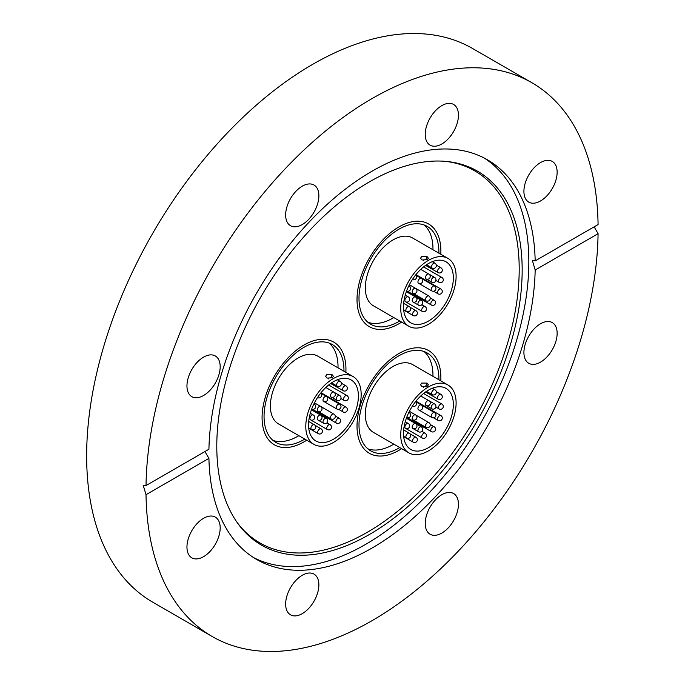 <?xml version="1.0" encoding="UTF-8"?>
<svg xmlns="http://www.w3.org/2000/svg" width="685" height="685" viewBox="0 0 685 685"><rect width="100%" height="100%" fill="white"/><g stroke="black" fill="none" stroke-linecap="round" stroke-linejoin="round"><path stroke-width="1.03" d="M398.944 323.74A59.295 34.233 120 0 0 401.633 322.096A59.295 34.233 120 0 1 398.944 323.74A59.295 34.233 120 0 1 369.301 326.676A59.295 34.233 120 0 0 398.944 323.74M440.789 254.263A59.295 34.233 120 0 0 428.596 223.969A59.295 34.233 120 0 0 398.944 226.906A59.295 34.233 120 0 0 360.207 279.163A59.295 34.233 120 0 0 369.301 326.676L369.301 326.676A59.295 34.233 120 0 1 360.207 279.163A59.295 34.233 120 0 1 398.944 226.906A59.295 34.233 120 0 1 428.596 223.969L428.596 223.969A59.295 34.233 120 0 1 440.789 254.263M398.944 450.328A59.295 34.233 120 0 0 401.633 448.675A59.295 34.233 120 0 1 398.944 450.328A59.295 34.233 120 0 1 369.301 453.264A59.295 34.233 120 0 0 398.944 450.328M440.789 380.851A59.295 34.233 120 0 0 428.596 350.557A59.295 34.233 120 0 0 398.944 353.494A59.295 34.233 120 0 0 360.207 405.743A59.295 34.233 120 0 0 369.301 453.264L369.301 453.264A59.295 34.233 120 0 1 360.207 405.743A59.295 34.233 120 0 1 398.944 353.494A59.295 34.233 120 0 1 428.596 350.557L428.596 350.557A59.295 34.233 120 0 1 440.789 380.851M304.012 441.851A59.295 34.233 120 0 0 306.692 440.198A59.295 34.233 120 0 1 304.012 441.851A59.295 34.233 120 0 1 274.36 444.788A59.295 34.233 120 0 0 304.012 441.851M345.856 372.375A59.295 34.233 120 0 0 333.663 342.072A59.295 34.233 120 0 0 304.012 345.009A59.295 34.233 120 0 0 265.275 397.266A59.295 34.233 120 0 0 274.36 444.788L274.36 444.788A59.295 34.233 120 0 1 265.275 397.266A59.295 34.233 120 0 1 304.012 345.009A59.295 34.233 120 0 1 333.663 342.072L333.663 342.072A59.295 34.233 120 0 1 345.856 372.375M369.48 181.833A215.938 124.67 -60 0 1 446.021 161.395A215.938 124.67 -60 0 1 516.935 318.773A215.938 124.67 -60 0 1 369.48 534.454A215.938 124.67 -60 0 1 237.361 522.809A215.938 124.67 -60 0 1 237.19 346.482A215.938 124.67 -60 0 1 369.48 181.833M444.728 161.283A214.816 124.028 -60 0 1 513.801 318.662A214.816 124.028 -60 0 1 367.306 532.288A214.816 124.028 -60 0 1 236.616 521.747M484.192 158.012A230.759 133.232 -60 0 1 515.54 343.921A230.759 133.232 -60 0 1 365.662 544.361A230.759 133.232 -60 0 1 253.518 557.556M203.573 556.665A23.495 13.563 120 0 0 218.917 535.961A23.495 13.563 120 0 0 215.321 517.132A23.495 13.563 120 0 0 203.573 518.297A23.495 13.563 120 0 0 188.221 539.001A23.495 13.563 120 0 0 191.826 557.83A23.495 13.563 120 0 0 203.573 556.665M186.954 385.912A23.495 13.563 120 0 0 191.826 396.666A23.495 13.563 120 0 0 209.927 390.373A23.495 13.563 120 0 0 220.185 366.723A23.495 13.563 120 0 0 215.321 355.969A23.495 13.563 120 0 0 197.211 362.262A23.495 13.563 120 0 0 186.954 385.912M285.645 214.97A23.495 13.563 120 0 0 290.517 225.725A23.495 13.563 120 0 0 308.618 219.431A23.495 13.563 120 0 0 318.876 195.782A23.495 13.563 120 0 0 314.013 185.027A23.495 13.563 120 0 0 295.903 191.32A23.495 13.563 120 0 0 285.645 214.97M441.834 143.978A23.495 13.563 120 0 0 457.186 123.274A23.495 13.563 120 0 0 453.581 104.445A23.495 13.563 120 0 0 441.834 105.61A23.495 13.563 120 0 0 426.49 126.314A23.495 13.563 120 0 0 430.086 145.143A23.495 13.563 120 0 0 441.834 143.978M540.525 200.962A23.495 13.563 120 0 0 555.878 180.258A23.495 13.563 120 0 0 552.273 161.429A23.495 13.563 120 0 0 540.525 162.593A23.495 13.563 120 0 0 525.181 183.297A23.495 13.563 120 0 0 528.777 202.126A23.495 13.563 120 0 0 540.525 200.962M523.914 352.535A23.495 13.563 120 0 0 528.777 363.29A23.495 13.563 120 0 0 546.887 356.996A23.495 13.563 120 0 0 557.145 333.347A23.495 13.563 120 0 0 552.273 322.592A23.495 13.563 120 0 0 534.172 328.886A23.495 13.563 120 0 0 523.914 352.535M425.222 523.468A23.495 13.563 120 0 0 430.086 534.231A23.495 13.563 120 0 0 448.196 527.938A23.495 13.563 120 0 0 458.445 504.288A23.495 13.563 120 0 0 453.581 493.534A23.495 13.563 120 0 0 435.48 499.827A23.495 13.563 120 0 0 425.222 523.468M302.265 613.649A23.495 13.563 120 0 0 317.609 592.945A23.495 13.563 120 0 0 314.013 574.116A23.495 13.563 120 0 0 302.265 575.28A23.495 13.563 120 0 0 286.912 595.984A23.495 13.563 120 0 0 290.517 614.813A23.495 13.563 120 0 0 302.265 613.649M535.173 260.882L598.082 224.56A319.715 184.59 120 0 0 531.903 82.748A319.715 184.59 120 0 0 372.049 98.58A319.715 184.59 120 0 0 146.016 485.562L208.925 449.24A230.759 133.232 -60 0 1 372.049 171.207A230.759 133.232 -60 0 1 487.429 159.785A230.759 133.232 -60 0 1 535.173 260.882L532.399 260.591L535.173 270.018A230.759 133.232 -60 0 1 372.049 548.043A230.759 133.232 -60 0 1 256.669 559.474A230.759 133.232 -60 0 1 208.925 458.376L204.918 451.552M531.903 82.748L472.564 48.489A319.715 184.59 120 0 0 312.711 64.33A319.715 184.59 120 0 0 103.855 346.062A319.715 184.59 120 0 0 152.858 602.252L212.196 636.511A319.715 184.59 120 0 0 372.049 620.67A319.715 184.59 120 0 0 598.082 233.696L535.173 270.018M146.016 485.562L143.199 485.297L146.016 494.698A319.715 184.59 120 0 0 212.196 636.511M594.16 226.821L598.082 233.696M146.016 494.698L208.925 458.376M332.293 377.786L327.045 378.094L325.615 376.339L326.754 374.584L332.002 374.592L333.441 376.313L332.293 377.786M343.956 371.27A56.504 32.623 120 0 0 332.259 344.495A56.504 32.623 120 0 0 304.012 347.295A56.504 32.623 120 0 0 267.099 397.086A56.504 32.623 120 0 0 275.764 442.364A56.504 32.623 120 0 0 304.012 439.565A56.504 32.623 120 0 0 304.799 439.102M272.947 440.378A56.504 32.623 120 0 0 298.078 436.139A56.504 32.623 120 0 0 298.865 435.677M338.022 367.845A56.504 32.623 120 0 0 329.142 343.057M353.058 376.527L317.66 356.089A39.156 22.605 120 0 0 298.078 358.032A39.156 22.605 120 0 0 272.493 392.539A39.156 22.605 120 0 0 278.495 423.921L313.901 444.36A39.156 22.605 120 0 0 333.484 442.416A39.156 22.605 120 0 0 359.06 407.909A39.156 22.605 120 0 0 353.058 376.527A39.156 22.605 120 0 0 333.484 378.471A39.156 22.605 120 0 0 307.899 412.978A39.156 22.605 120 0 0 313.901 444.36M333.484 439.222A35.243 20.345 120 0 0 356.508 408.166A35.243 20.345 120 0 0 351.105 379.918A35.243 20.345 120 0 0 333.484 381.665A35.243 20.345 120 0 0 310.459 412.721A35.243 20.345 120 0 0 315.862 440.969A35.243 20.345 120 0 0 333.484 439.222M332.002 374.592A2.8 1.447 -64.8 0 1 330.238 377.966C328.646 377.777 328.175 378.111 328.809 378.976M427.234 386.263L421.986 386.58L420.547 384.816L421.695 383.069L426.943 383.078L428.373 384.79L427.234 386.263M438.897 379.755A56.504 32.623 120 0 0 427.2 352.981A56.504 32.623 120 0 0 398.944 355.772A56.504 32.623 120 0 0 362.04 405.563A56.504 32.623 120 0 0 370.696 450.841A56.504 32.623 120 0 0 398.944 448.041A56.504 32.623 120 0 0 399.732 447.579M367.888 448.855A56.504 32.623 120 0 0 393.01 444.616A56.504 32.623 120 0 0 393.798 444.154M432.963 376.33A56.504 32.623 120 0 0 424.075 351.533M447.999 385.013L412.593 364.574A39.156 22.605 120 0 0 393.01 366.509A39.156 22.605 120 0 0 367.434 401.016A39.156 22.605 120 0 0 373.436 432.398L408.842 452.836A39.156 22.605 120 0 0 428.416 450.901A39.156 22.605 120 0 0 454.001 416.386A39.156 22.605 120 0 0 447.999 385.013A39.156 22.605 120 0 0 428.416 386.948A39.156 22.605 120 0 0 402.84 421.455A39.156 22.605 120 0 0 408.842 452.836M428.416 447.699A35.243 20.345 120 0 0 451.441 416.643A35.243 20.345 120 0 0 446.038 388.404A35.243 20.345 120 0 0 428.416 390.15A35.243 20.345 120 0 0 405.392 421.207A35.243 20.345 120 0 0 410.794 449.446A35.243 20.345 120 0 0 428.416 447.699M426.943 383.078A2.8 1.447 -64.8 0 1 425.179 386.451C423.587 386.254 423.107 386.588 423.75 387.453M427.234 259.683L421.986 259.992L420.547 258.228L421.695 256.481L426.943 256.49L428.373 258.211L427.234 259.683M438.897 253.167A56.504 32.623 120 0 0 427.2 226.392A56.504 32.623 120 0 0 398.944 229.192A56.504 32.623 120 0 0 362.04 278.983A56.504 32.623 120 0 0 370.696 324.262A56.504 32.623 120 0 0 398.944 321.462A56.504 32.623 120 0 0 399.732 321M367.888 322.275A56.504 32.623 120 0 0 393.01 318.037A56.504 32.623 120 0 0 393.798 317.575M432.963 249.742A56.504 32.623 120 0 0 424.075 224.954M447.999 258.425L412.593 237.986A39.156 22.605 120 0 0 393.01 239.93A39.156 22.605 120 0 0 367.434 274.437A39.156 22.605 120 0 0 373.436 305.81L408.842 326.257A39.156 22.605 120 0 0 428.416 324.313A39.156 22.605 120 0 0 454.001 289.806A39.156 22.605 120 0 0 447.999 258.425A39.156 22.605 120 0 0 428.416 260.368A39.156 22.605 120 0 0 402.84 294.875A39.156 22.605 120 0 0 408.842 326.257M428.416 321.119A35.243 20.345 120 0 0 451.441 290.063A35.243 20.345 120 0 0 446.038 261.816A35.243 20.345 120 0 0 428.416 263.562A35.243 20.345 120 0 0 405.392 294.618A35.243 20.345 120 0 0 410.794 322.866A35.243 20.345 120 0 0 428.416 321.119M426.943 256.49A2.8 1.447 -64.8 0 1 425.179 259.863C423.587 259.666 423.107 260.009 423.75 260.865M339.623 395.459A2.8 2.8 0 0 1 340.094 399.963A2.8 2.8 0 0 1 336.832 400.305A2.8 1.618 -60 0 1 336.326 399.595A2.8 1.618 -60 0 1 337.696 395.99A2.8 1.618 -60 0 1 339.623 395.459L333.912 392.162A2.8 2.8 0 0 1 334.366 396.649A2.8 2.8 0 0 1 331.095 396.992A2.8 1.618 -60 0 1 330.59 396.281A2.8 1.618 -60 0 1 331.96 392.676A2.8 1.618 -60 0 1 333.886 392.145L325.82 387.487M339.229 418.295A2.8 2.8 0 0 1 339.7 422.799A2.8 2.8 0 0 1 336.438 423.142A2.8 1.618 -60 0 1 335.924 422.431A2.8 1.618 -60 0 1 337.303 418.826A2.8 1.618 -60 0 1 339.229 418.295L335.248 416M345.959 407.104A2.8 2.8 0 0 1 346.43 411.608A2.8 2.8 0 0 1 343.159 411.95A2.8 1.618 -60 0 1 342.654 411.24A2.8 1.618 -60 0 1 344.024 407.635A2.8 1.618 -60 0 1 345.959 407.104L321.025 392.71M330.136 424.691A2.8 2.8 0 0 1 330.607 429.195A2.8 2.8 0 0 1 327.336 429.538A2.8 1.618 -60 0 1 326.831 428.827A2.8 1.618 -60 0 1 328.201 425.222A2.8 1.618 -60 0 1 330.136 424.691L326.925 422.842M321.034 428.801A2.8 2.8 0 0 1 321.505 433.305A2.8 2.8 0 0 1 318.234 433.648A2.8 1.618 -60 0 1 317.729 432.937A2.8 1.618 -60 0 1 319.107 429.332A2.8 1.618 -60 0 1 321.034 428.801L315.109 425.385M313.319 414.99A2.8 2.8 0 0 1 313.79 419.485A2.8 2.8 0 0 1 310.528 419.828A2.8 1.618 -60 0 1 310.014 419.126A2.8 1.618 -60 0 1 311.392 415.512A2.8 1.618 -60 0 1 313.319 414.99L310.305 413.243M320.64 406.419A2.8 2.8 0 0 1 321.111 410.923A2.8 2.8 0 0 1 317.84 411.265A2.8 1.618 -60 0 1 317.335 410.555A2.8 1.618 -60 0 1 318.705 406.95A2.8 1.618 -60 0 1 320.64 406.419L314.449 402.849M326.377 396.487A2.8 2.8 0 0 1 326.848 400.99A2.8 2.8 0 0 1 323.577 401.333A2.8 1.618 -60 0 1 323.072 400.622A2.8 1.618 -60 0 1 324.442 397.017A2.8 1.618 -60 0 1 326.377 396.487L321.042 393.404M340.025 381.297A2.8 2.8 0 0 1 340.496 385.801A2.8 2.8 0 0 1 337.225 386.143A2.8 1.618 -60 0 1 336.72 385.432A2.8 1.618 -60 0 1 338.09 381.828A2.8 1.618 -60 0 1 340.025 381.297L337.371 379.773M345.959 385.869A2.8 2.8 0 0 1 346.43 390.373A2.8 2.8 0 0 1 343.159 390.715A2.8 1.618 -60 0 1 342.654 390.005A2.8 1.618 -60 0 1 344.024 386.4A2.8 1.618 -60 0 1 345.959 385.869L341.378 383.223M346.944 395.57A2.8 2.8 0 0 1 347.415 400.074A2.8 2.8 0 0 1 344.144 400.417A2.8 1.618 -60 0 1 343.639 399.706A2.8 1.618 -60 0 1 345.017 396.101A2.8 1.618 -60 0 1 346.944 395.57L328.646 385.004M339.623 404.141A2.8 2.8 0 0 1 340.094 408.645A2.8 2.8 0 0 1 336.832 408.988A2.8 1.618 -60 0 1 336.326 408.277A2.8 1.618 -60 0 1 337.696 404.664A2.8 1.618 -60 0 1 339.623 404.141L326.402 396.504M333.886 414.074A2.8 2.8 0 0 1 334.366 418.578A2.8 2.8 0 0 1 331.095 418.92A2.8 1.618 -60 0 1 330.59 418.21A2.8 1.618 -60 0 1 331.96 414.605A2.8 1.618 -60 0 1 333.886 414.074L320.666 406.436M326.377 418.415A2.8 2.8 0 0 1 326.848 422.919A2.8 2.8 0 0 1 323.577 423.261A2.8 1.618 -60 0 1 323.072 422.551A2.8 1.618 -60 0 1 324.442 418.946A2.8 1.618 -60 0 1 326.377 418.415L320.657 415.11M314.312 424.691A2.8 2.8 0 0 1 314.783 429.195A2.8 2.8 0 0 1 311.512 429.538A2.8 1.618 -60 0 1 311.007 428.827A2.8 1.618 -60 0 1 312.377 425.222A2.8 1.618 -60 0 1 314.312 424.691L308.721 421.463M320.64 415.101A2.8 2.8 0 0 1 321.111 419.605A2.8 2.8 0 0 1 317.84 419.948A2.8 1.618 -60 0 1 317.335 419.237A2.8 1.618 -60 0 1 318.705 415.632A2.8 1.618 -60 0 1 320.64 415.101L311.427 409.784M313.867 404.013A2.8 1.618 -60 0 1 314.312 404.141L313.918 403.91M428.827 400.631A2.8 2.8 0 0 1 429.298 405.135A2.8 2.8 0 0 1 426.027 405.477A2.8 1.618 -60 0 1 425.522 404.767A2.8 1.618 -60 0 1 426.901 401.162A2.8 1.618 -60 0 1 428.827 400.631L420.753 395.964M434.17 426.781A2.8 2.8 0 0 1 434.641 431.285A2.8 2.8 0 0 1 431.37 431.627A2.8 1.618 -60 0 1 430.865 430.916A2.8 1.618 -60 0 1 432.235 427.312A2.8 1.618 -60 0 1 434.17 426.781L430.18 424.477M440.892 415.589A2.8 2.8 0 0 1 441.363 420.093A2.8 2.8 0 0 1 438.092 420.436A2.8 1.618 -60 0 1 437.587 419.725A2.8 1.618 -60 0 1 438.965 416.12A2.8 1.618 -60 0 1 440.892 415.589L415.958 401.196M425.068 433.177A2.8 2.8 0 0 1 425.539 437.672A2.8 2.8 0 0 1 422.277 438.015A2.8 1.618 -60 0 1 421.763 437.313A2.8 1.618 -60 0 1 423.142 433.699A2.8 1.618 -60 0 1 425.068 433.177L421.866 431.319M415.975 437.287A2.8 2.8 0 0 1 416.446 441.791A2.8 2.8 0 0 1 413.175 442.133A2.8 1.618 -60 0 1 412.67 441.423A2.8 1.618 -60 0 1 414.04 437.818A2.8 1.618 -60 0 1 415.975 437.287L410.041 433.862M408.26 423.467A2.8 2.8 0 0 1 408.731 427.971A2.8 2.8 0 0 1 405.46 428.313A2.8 1.618 -60 0 1 404.955 427.603A2.8 1.618 -60 0 1 406.325 423.998A2.8 1.618 -60 0 1 408.26 423.467L405.246 421.729M415.572 414.904A2.8 2.8 0 0 1 416.052 419.408A2.8 2.8 0 0 1 412.781 419.751A2.8 1.618 -60 0 1 412.276 419.04A2.8 1.618 -60 0 1 413.646 415.435A2.8 1.618 -60 0 1 415.572 414.904L409.39 411.334M421.309 404.972A2.8 2.8 0 0 1 421.78 409.467A2.8 2.8 0 0 1 418.518 409.81A2.8 1.618 -60 0 1 418.004 409.108A2.8 1.618 -60 0 1 419.383 405.494A2.8 1.618 -60 0 1 421.309 404.972L415.975 401.889M434.958 389.782A2.8 2.8 0 0 1 435.429 394.286A2.8 2.8 0 0 1 432.158 394.628A2.8 1.618 -60 0 1 431.653 393.918A2.8 1.618 -60 0 1 433.031 390.313A2.8 1.618 -60 0 1 434.958 389.782L432.312 388.249M440.892 394.346A2.8 2.8 0 0 1 441.363 398.85A2.8 2.8 0 0 1 438.092 399.192A2.8 1.618 -60 0 1 437.587 398.482A2.8 1.618 -60 0 1 438.965 394.877A2.8 1.618 -60 0 1 440.892 394.346L436.311 391.7M441.885 404.056A2.8 2.8 0 0 1 442.356 408.56A2.8 2.8 0 0 1 439.085 408.902A2.8 1.618 -60 0 1 438.58 408.192A2.8 1.618 -60 0 1 439.95 404.587A2.8 1.618 -60 0 1 441.885 404.056L423.578 393.49M434.564 412.618A2.8 2.8 0 0 1 435.035 417.122A2.8 2.8 0 0 1 431.764 417.465A2.8 1.618 -60 0 1 431.259 416.754A2.8 1.618 -60 0 1 432.637 413.149A2.8 1.618 -60 0 1 434.564 412.618L421.343 404.981M428.827 422.551A2.8 2.8 0 0 1 429.298 427.055A2.8 2.8 0 0 1 426.027 427.397A2.8 1.618 -60 0 1 425.522 426.686A2.8 1.618 -60 0 1 426.901 423.082A2.8 1.618 -60 0 1 428.827 422.551L415.607 414.922M421.309 426.892A2.8 2.8 0 0 1 421.78 431.396A2.8 2.8 0 0 1 418.518 431.738A2.8 1.618 -60 0 1 418.004 431.028A2.8 1.618 -60 0 1 419.383 427.423A2.8 1.618 -60 0 1 421.309 426.892L406.359 418.261M409.245 433.177A2.8 2.8 0 0 1 409.716 437.672A2.8 2.8 0 0 1 406.453 438.015A2.8 1.618 -60 0 1 405.94 437.313A2.8 1.618 -60 0 1 407.318 433.699A2.8 1.618 -60 0 1 409.245 433.177L403.662 429.949M413.646 424.109A2.8 1.618 -60 0 1 415.572 423.578A2.8 2.8 0 0 1 416.052 428.082A2.8 2.8 0 0 1 412.781 428.425A2.8 1.618 -60 0 1 412.276 427.714A2.8 1.618 -60 0 1 413.646 424.109M408.808 412.49A2.8 1.618 -60 0 1 409.245 412.618L408.851 412.396M434.564 403.944A2.8 2.8 0 0 1 435.035 408.44A2.8 2.8 0 0 1 431.764 408.782A2.8 1.618 -60 0 1 431.259 408.08A2.8 1.618 -60 0 1 432.637 404.467A2.8 1.618 -60 0 1 434.564 403.944L428.844 400.639M428.827 274.043A2.8 2.8 0 0 1 429.298 278.547A2.8 2.8 0 0 1 426.027 278.889A2.8 1.618 -60 0 1 425.522 278.178A2.8 1.618 -60 0 1 426.901 274.574A2.8 1.618 -60 0 1 428.827 274.043L420.753 269.385M434.17 300.193A2.8 2.8 0 0 1 434.641 304.697A2.8 2.8 0 0 1 431.37 305.039A2.8 1.618 -60 0 1 430.865 304.328A2.8 1.618 -60 0 1 432.235 300.724A2.8 1.618 -60 0 1 434.17 300.193L430.18 297.889M440.892 289.001A2.8 2.8 0 0 1 441.363 293.505A2.8 2.8 0 0 1 438.092 293.848A2.8 1.618 -60 0 1 437.587 293.137A2.8 1.618 -60 0 1 438.965 289.532A2.8 1.618 -60 0 1 440.892 289.001L415.958 274.608M425.068 306.589A2.8 2.8 0 0 1 425.539 311.093A2.8 2.8 0 0 1 422.277 311.435A2.8 1.618 -60 0 1 421.763 310.725A2.8 1.618 -60 0 1 423.142 307.12A2.8 1.618 -60 0 1 425.068 306.589L421.866 304.739M415.975 310.699A2.8 2.8 0 0 1 416.446 315.203A2.8 2.8 0 0 1 413.175 315.545A2.8 1.618 -60 0 1 412.67 314.835A2.8 1.618 -60 0 1 414.04 311.23A2.8 1.618 -60 0 1 415.975 310.699L410.041 307.274M408.26 296.879A2.8 2.8 0 0 1 408.731 301.383A2.8 2.8 0 0 1 405.46 301.725A2.8 1.618 -60 0 1 404.955 301.015A2.8 1.618 -60 0 1 406.325 297.41A2.8 1.618 -60 0 1 408.26 296.879L405.246 295.141M415.572 288.317A2.8 2.8 0 0 1 416.052 292.82A2.8 2.8 0 0 1 412.781 293.163A2.8 1.618 -60 0 1 412.276 292.452A2.8 1.618 -60 0 1 413.646 288.847A2.8 1.618 -60 0 1 415.572 288.317L409.39 284.746M421.309 278.384A2.8 2.8 0 0 1 421.78 282.888A2.8 2.8 0 0 1 418.518 283.23A2.8 1.618 -60 0 1 418.004 282.52A2.8 1.618 -60 0 1 419.383 278.915A2.8 1.618 -60 0 1 421.309 278.384L415.975 275.301M434.958 263.194A2.8 2.8 0 0 1 435.429 267.698A2.8 2.8 0 0 1 432.158 268.041A2.8 1.618 -60 0 1 431.653 267.33A2.8 1.618 -60 0 1 433.031 263.725A2.8 1.618 -60 0 1 434.958 263.194L432.312 261.67M440.892 267.767A2.8 2.8 0 0 1 441.363 272.27A2.8 2.8 0 0 1 438.092 272.613A2.8 1.618 -60 0 1 437.587 271.902A2.8 1.618 -60 0 1 438.965 268.297A2.8 1.618 -60 0 1 440.892 267.767L436.311 265.121M441.885 277.468A2.8 2.8 0 0 1 442.356 281.972A2.8 2.8 0 0 1 439.085 282.314A2.8 1.618 -60 0 1 438.58 281.603A2.8 1.618 -60 0 1 439.95 277.999A2.8 1.618 -60 0 1 441.885 277.468L423.578 266.902M434.564 286.039A2.8 2.8 0 0 1 435.035 290.534A2.8 2.8 0 0 1 431.764 290.877A2.8 1.618 -60 0 1 431.259 290.175A2.8 1.618 -60 0 1 432.637 286.561A2.8 1.618 -60 0 1 434.564 286.039L421.343 278.401M428.827 295.971A2.8 2.8 0 0 1 429.298 300.475A2.8 2.8 0 0 1 426.027 300.818A2.8 1.618 -60 0 1 425.522 300.107A2.8 1.618 -60 0 1 426.901 296.502A2.8 1.618 -60 0 1 428.827 295.971L415.607 288.334M421.309 300.313A2.8 2.8 0 0 1 421.78 304.808A2.8 2.8 0 0 1 418.518 305.15A2.8 1.618 -60 0 1 418.004 304.448A2.8 1.618 -60 0 1 419.383 300.835A2.8 1.618 -60 0 1 421.309 300.313L406.359 291.682M409.245 306.589A2.8 2.8 0 0 1 409.716 311.093A2.8 2.8 0 0 1 406.453 311.435A2.8 1.618 -60 0 1 405.94 310.725A2.8 1.618 -60 0 1 407.318 307.12A2.8 1.618 -60 0 1 409.245 306.589L403.662 303.361M413.646 297.53A2.8 1.618 -60 0 1 415.572 296.999A2.8 2.8 0 0 1 416.052 301.503A2.8 2.8 0 0 1 412.781 301.845A2.8 1.618 -60 0 1 412.276 301.135A2.8 1.618 -60 0 1 413.646 297.53M408.808 285.91A2.8 1.618 -60 0 1 409.245 286.039L408.851 285.808M434.564 277.356A2.8 2.8 0 0 1 435.035 281.86A2.8 2.8 0 0 1 431.764 282.203A2.8 1.618 -60 0 1 431.259 281.492A2.8 1.618 -60 0 1 432.637 277.887A2.8 1.618 -60 0 1 434.564 277.356L428.844 274.06M331.095 396.992L336.832 400.305M336.438 423.142L312.506 409.33M343.159 411.95L338.621 409.33M327.336 429.538L310.528 419.828M318.234 433.648L308.738 428.168M317.84 411.265L331.095 418.92M323.577 401.333L336.832 408.988M317.498 397.591A2.8 2.8 0 0 0 320.734 393.079M337.225 386.143L331.549 382.872M343.159 390.715L330.649 383.489M344.144 400.417L340.942 398.567M323.577 423.261L317.84 419.948M311.512 429.538L308.712 427.919M311.684 409.073A2.8 2.8 0 0 0 314.783 408.637A2.8 2.8 0 0 0 314.312 404.141M426.027 405.477L431.764 408.782M431.37 431.627L407.447 417.807M438.092 420.436L433.554 417.807M422.277 438.015L405.46 428.313M413.175 442.133L403.679 436.645M412.781 419.751L426.027 427.397M418.518 409.81L431.764 417.465M412.438 406.077A2.8 2.8 0 0 0 415.667 401.556M432.158 394.628L426.49 391.349M438.092 399.192L425.582 391.974M439.085 408.902L435.874 407.044M418.518 431.738L412.781 428.425M406.453 438.015L403.653 436.405M406.625 417.559A2.8 2.8 0 0 0 409.716 417.122A2.8 2.8 0 0 0 409.245 412.618M426.027 278.889L431.764 282.203M431.37 305.039L407.447 291.228M438.092 293.848L433.554 291.228M422.277 311.435L405.46 301.725M413.175 315.545L403.679 310.065M412.781 293.163L426.027 300.818M418.518 283.23L431.764 290.877M412.438 279.489A2.8 2.8 0 0 0 415.667 274.976M432.158 268.041L426.49 264.761M438.092 272.613L425.582 265.386M439.085 282.314L435.874 280.465M418.518 305.15L412.781 301.845M406.453 311.435L403.653 309.817M406.625 290.971A2.8 2.8 0 0 0 409.716 290.534A2.8 2.8 0 0 0 409.245 286.039"/></g></svg>
